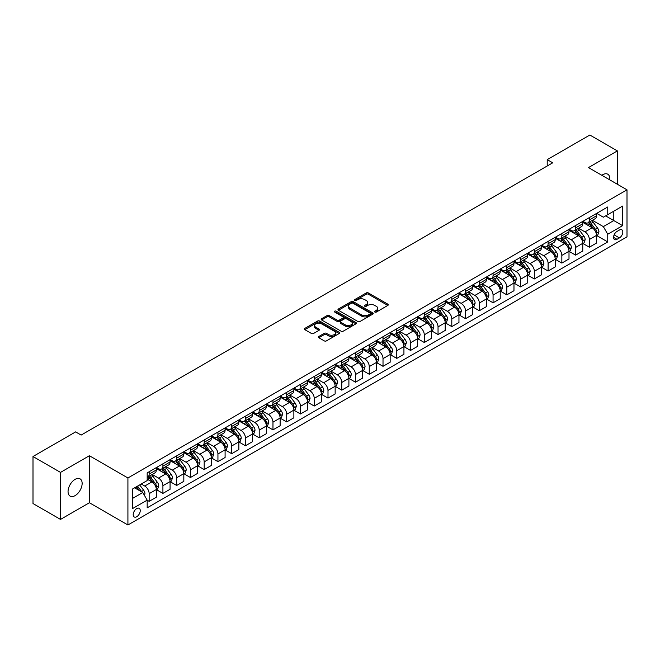 <?xml version="1.0" encoding="UTF-8"?>
<svg xmlns="http://www.w3.org/2000/svg" width="660" height="660" viewBox="0 0 660 660"><rect width="100%" height="100%" fill="white"/><g stroke="black" fill="none" stroke-linecap="round" stroke-linejoin="round"><path stroke-width="0.99" d="M374.847 312.056A1.073 0.619 0 0 0 376.365 312.056L387.841 305.423A1.526 0.883 0 0 0 388.286 304.804A1.526 0.883 0 0 0 387.841 304.177L368.395 292.949A1.526 0.883 0 0 0 366.234 292.949L354.758 299.582A1.073 0.619 0 0 0 354.445 300.019A1.073 0.619 0 0 0 354.758 300.457A1.073 0.619 0 0 0 356.268 300.457L357.753 299.599A4.892 2.821 0 0 1 364.666 299.599L366.292 300.531A4.892 2.821 0 0 1 367.719 302.527A4.892 2.821 0 0 1 366.292 304.524L364.807 305.382A1.073 0.619 0 0 0 364.493 305.819A1.073 0.619 0 0 0 364.807 306.257A1.073 0.619 0 0 0 366.316 306.257L367.801 305.399A4.892 2.821 0 0 1 374.715 305.399L376.332 306.331A4.892 2.821 0 0 1 377.767 308.327A4.892 2.821 0 0 1 376.332 310.324L374.847 311.182A1.073 0.619 0 0 0 374.534 311.619A1.073 0.619 0 0 0 374.847 312.056L374.847 311.182M75.091 495.627A9.958 5.75 120 0 0 81.601 486.849A9.958 5.75 120 0 0 80.075 478.863A9.958 5.75 120 0 0 75.091 479.358A9.958 5.75 120 0 0 68.59 488.136A9.958 5.75 120 0 0 70.117 496.122A9.958 5.75 120 0 0 75.091 495.627M609.774 179.875A9.958 5.75 120 0 0 607.769 174.207A9.958 5.75 120 0 0 602.786 174.702A9.958 5.75 120 0 0 601.862 175.304M136.719 516.722A4.983 2.879 120 0 0 139.978 512.333A4.983 2.879 120 0 0 139.21 508.34A4.983 2.879 120 0 0 136.719 508.588A4.983 2.879 120 0 0 133.469 512.977A4.983 2.879 120 0 0 134.236 516.97A4.983 2.879 120 0 0 136.719 516.722M318.813 336.484A1.526 0.883 0 0 0 318.367 337.111A1.526 0.883 0 0 0 318.813 337.73L324.266 340.882A1.526 0.883 0 0 0 326.428 340.882L339.174 333.523A1.526 0.883 0 0 0 339.62 332.896A1.526 0.883 0 0 0 339.174 332.277L319.729 321.049A1.526 0.883 0 0 0 317.567 321.049L304.821 328.408A1.526 0.883 0 0 0 304.375 329.035A1.526 0.883 0 0 0 304.821 329.653L311.413 333.457A1.526 0.883 0 0 0 313.574 333.457L319.027 330.313A1.526 0.883 0 0 0 319.473 329.686A1.526 0.883 0 0 0 319.027 329.06L315.76 327.178A4.084 2.359 0 0 1 314.564 325.512A4.084 2.359 0 0 1 317.089 323.326A4.084 2.359 0 0 1 321.544 323.837L334.339 331.229A4.084 2.359 0 0 1 335.536 332.896A4.084 2.359 0 0 1 333.011 335.082A4.084 2.359 0 0 1 328.564 334.57L326.428 333.333A1.526 0.883 0 0 0 324.266 333.333L318.813 336.484L318.813 337.73M89.397 455.722L60.514 472.403L33 456.522L33 503.539L60.514 519.42L89.397 502.738L127.916 524.981L127.916 477.964L89.397 455.722L89.397 502.738M617.372 184.264L617.372 150.901L588.481 167.582L627 189.824L127.916 477.964M617.372 150.901L589.858 135.019L547.214 159.637L547.214 165.99M33 456.522L75.644 431.896L81.147 435.072L552.717 162.814L547.214 159.637M357.86 321.486A1.526 0.883 0 0 0 360.022 321.486L372.768 314.127A1.526 0.883 0 0 0 373.213 313.5A1.526 0.883 0 0 0 372.768 312.881L353.323 301.653A1.526 0.883 0 0 0 351.161 301.653L338.415 309.012A1.526 0.883 0 0 0 337.969 309.639A1.526 0.883 0 0 0 338.415 310.258L357.86 321.486M335.123 312.287A1.073 0.619 0 0 1 336.204 312.436L336.204 311.165L355.971 322.575A1.526 0.883 0 0 1 356.416 323.202A1.526 0.883 0 0 1 355.971 323.821L343.225 331.18A1.526 0.883 0 0 1 341.063 331.18L321.618 319.96L327.079 316.833L327.079 315.562L321.618 318.714A1.526 0.883 0 0 0 321.173 319.333A1.526 0.883 0 0 0 321.618 319.96L321.618 318.714M327.079 316.833A1.526 0.883 0 0 1 329.233 316.833L329.233 315.562A1.526 0.883 0 0 0 327.079 315.562M329.233 315.562L337.12 320.116A1.526 0.883 0 0 0 339.281 320.116L342.903 318.021A1.526 0.883 0 0 0 343.349 317.402A1.526 0.883 0 0 0 342.903 316.775L334.694 312.04A1.073 0.619 0 0 1 334.381 311.602A1.073 0.619 0 0 1 335.041 311.033A1.073 0.619 0 0 1 336.204 311.165M619.41 230.043L616.985 231.437A4.826 2.788 120 0 0 613.833 235.686A4.826 2.788 120 0 0 614.576 239.555A4.826 2.788 120 0 0 616.985 239.316L619.41 237.922A4.826 2.788 120 0 0 622.562 233.665A4.826 2.788 120 0 0 621.819 229.804A4.826 2.788 120 0 0 619.41 230.043M127.916 524.981L627 236.841L627 189.824M596.681 213.361L603.339 217.206L607.744 214.665L607.744 206.976L147.18 472.882L147.18 480.571L132.322 489.142L132.322 508.712L147.18 500.14L147.18 507.829L607.744 241.923L607.744 234.234L603.339 226.611L592.399 220.291M607.744 214.665L622.594 206.085L622.594 225.654L607.744 234.234M60.514 472.403L60.514 519.42M605.649 215.87L613.792 220.572L613.792 211.167L622.594 206.085M603.339 226.611L613.792 220.572L622.594 225.654M132.322 498.547L142.774 492.517L134.632 487.814M147.18 500.197L149.16 501.344L149.16 493.655A6.229 3.597 -120 0 0 144.755 486.032L141.232 483.994M149.16 501.344L156.313 497.211L156.313 489.53A6.229 3.597 -120 0 0 151.907 481.899L147.18 479.168M156.478 489.687L162.913 493.399L162.913 485.71A6.229 3.597 -120 0 0 158.515 478.087L152.196 474.441M162.913 493.399L170.065 489.274L170.065 481.585A6.229 3.597 -120 0 0 165.668 473.962L156.313 468.559M170.231 481.742L176.674 485.463L176.674 477.774A6.229 3.597 -120 0 0 172.268 470.151L165.949 466.496M176.674 485.463L183.826 481.33L183.826 473.641A6.229 3.597 -120 0 0 179.421 466.018L170.065 460.614M183.992 473.797L190.426 477.518L190.426 469.829A6.229 3.597 -120 0 0 186.029 462.206L179.701 458.56M190.426 477.518L197.579 473.385L197.579 465.696A6.229 3.597 -120 0 0 193.182 458.073L183.826 452.678M197.744 465.861L204.188 469.573L204.188 461.885A6.229 3.597 -120 0 0 199.782 454.261L193.462 450.615M204.188 469.573L211.34 465.448L211.34 457.76A6.229 3.597 -120 0 0 206.935 450.136L197.579 444.733M211.505 457.916L217.94 461.637L217.94 453.948A6.229 3.597 -120 0 0 213.535 446.325L207.215 442.67M217.94 461.637L225.093 457.504L225.093 449.815A6.229 3.597 -120 0 0 220.696 442.192L211.34 436.788M225.258 449.971L231.693 453.692L231.693 446.003A6.229 3.597 -120 0 0 227.296 438.38L220.976 434.734M231.693 453.692L238.854 449.559L238.854 441.87A6.229 3.597 -120 0 0 234.448 434.247L225.093 428.852M239.019 442.035L245.454 445.747L245.454 438.058A6.229 3.597 -120 0 0 241.048 430.435L234.729 426.789M245.454 445.747L252.607 441.622L252.607 433.933A6.229 3.597 -120 0 0 248.201 426.31L238.854 420.907M252.772 434.09L259.207 437.811L259.207 430.122A6.229 3.597 -120 0 0 254.809 422.491L248.49 418.844M259.207 437.811L266.359 433.678L266.359 425.989A6.229 3.597 -120 0 0 261.962 418.366L252.607 412.962M266.524 426.145L272.968 429.866L272.968 422.177A6.229 3.597 -120 0 0 268.562 414.554L262.243 410.899M272.968 429.866L280.12 425.733L280.12 418.044A6.229 3.597 -120 0 0 275.715 410.421L266.359 405.025M280.286 418.209L286.721 421.921L286.721 414.233A6.229 3.597 -120 0 0 282.323 406.609L276.004 402.963M286.721 421.921L293.873 417.796L293.873 410.108A6.229 3.597 -120 0 0 289.476 402.476L280.12 397.081M294.038 410.264L300.481 413.977L300.481 406.296A6.229 3.597 -120 0 0 296.076 398.665L289.757 395.018M300.481 413.977L307.634 409.852L307.634 402.163A6.229 3.597 -120 0 0 303.229 394.54L293.873 389.136M307.799 402.32L314.234 406.04L314.234 398.351A6.229 3.597 -120 0 0 309.837 390.728L303.509 387.073M314.234 406.04L321.387 401.907L321.387 394.218A6.229 3.597 -120 0 0 316.99 386.595L307.634 381.191M321.552 394.383L327.995 398.096L327.995 390.406A6.229 3.597 -120 0 0 323.59 382.784L317.27 379.137M327.995 398.096L335.148 393.971L335.148 386.281A6.229 3.597 -120 0 0 330.742 378.65L321.387 373.255M335.313 386.438L341.748 390.151L341.748 382.47A6.229 3.597 -120 0 0 337.342 374.839L331.023 371.192M341.748 390.151L348.901 386.026L348.901 378.337A6.229 3.597 -120 0 0 344.495 370.714L335.148 365.31M349.066 378.493L355.501 382.214L355.501 374.525A6.229 3.597 -120 0 0 351.103 366.902L344.784 363.248M355.501 382.214L362.653 378.081L362.653 370.392A6.229 3.597 -120 0 0 358.256 362.769L348.901 357.365M362.827 370.557L369.262 374.269L369.262 366.58A6.229 3.597 -120 0 0 364.856 358.957L358.537 355.311M369.262 374.269L376.414 370.136L376.414 362.455A6.229 3.597 -120 0 0 372.009 354.824L362.653 349.429M376.579 362.612L383.014 366.325L383.014 358.636A6.229 3.597 -120 0 0 378.617 351.013L372.298 347.366M383.014 366.325L390.167 362.2L390.167 354.511A6.229 3.597 -120 0 0 385.77 346.888L376.414 341.484M390.332 354.667L396.775 358.388L396.775 350.699A6.229 3.597 -120 0 0 392.37 343.076L386.05 339.421M396.775 358.388L403.928 354.255L403.928 346.566A6.229 3.597 -120 0 0 399.523 338.943L390.167 333.539M404.093 346.723L410.528 350.443L410.528 342.754A6.229 3.597 -120 0 0 406.131 335.132L399.803 331.485M410.528 350.443L417.681 346.31L417.681 338.621A6.229 3.597 -120 0 0 413.284 330.998L403.928 325.603M417.846 338.786L424.289 342.499L424.289 334.81A6.229 3.597 -120 0 0 419.884 327.187L413.564 323.54M424.289 342.499L431.442 338.374L431.442 330.685A6.229 3.597 -120 0 0 427.036 323.062L417.681 317.658M431.607 330.841L438.042 334.562L438.042 326.873A6.229 3.597 -120 0 0 433.636 319.25L427.317 315.596M438.042 334.562L445.195 330.429L445.195 322.74A6.229 3.597 -120 0 0 440.797 315.117L431.442 309.713M445.36 322.897L451.803 326.617L451.803 318.928A6.229 3.597 -120 0 0 447.397 311.305L441.078 307.659M451.803 326.617L458.956 322.484L458.956 314.795A6.229 3.597 -120 0 0 454.55 307.172L445.195 301.777M459.121 314.96L465.556 318.673L465.556 310.984A6.229 3.597 -120 0 0 461.15 303.361L454.831 299.714M465.556 318.673L472.709 314.548L472.709 306.859A6.229 3.597 -120 0 0 468.303 299.236L458.956 293.832M472.873 307.015L479.308 310.736L479.308 303.047A6.229 3.597 -120 0 0 474.911 295.416L468.592 291.769M479.308 310.736L486.461 306.603L486.461 298.914A6.229 3.597 -120 0 0 482.064 291.291L472.709 285.887M486.626 299.071L493.069 302.791L493.069 295.102A6.229 3.597 -120 0 0 488.664 287.479L482.344 283.825M493.069 302.791L500.222 298.658L500.222 290.969A6.229 3.597 -120 0 0 495.817 283.346L486.461 277.951M500.387 291.134L506.822 294.847L506.822 287.158A6.229 3.597 -120 0 0 502.425 279.535L496.106 275.888M506.822 294.847L513.975 290.722L513.975 283.033A6.229 3.597 -120 0 0 509.578 275.401L500.222 270.006M514.14 283.189L520.583 286.902L520.583 279.221A6.229 3.597 -120 0 0 516.178 271.59L509.858 267.943M520.583 286.902L527.736 282.777L527.736 275.088A6.229 3.597 -120 0 0 523.331 267.465L513.975 262.061M527.901 275.245L534.336 278.965L534.336 271.276A6.229 3.597 -120 0 0 529.939 263.653L523.611 259.999M534.336 278.965L541.489 274.832L541.489 267.143A6.229 3.597 -120 0 0 537.091 259.52L527.736 254.116M541.654 267.308L548.097 271.021L548.097 263.332A6.229 3.597 -120 0 0 543.691 255.709L537.372 252.062M548.097 271.021L555.25 266.896L555.25 259.207A6.229 3.597 -120 0 0 550.844 251.575L541.489 246.18M555.415 259.363L561.85 263.076L561.85 255.395A6.229 3.597 -120 0 0 557.444 247.764L551.125 244.117M561.85 263.076L569.003 258.951L569.003 251.262A6.229 3.597 -120 0 0 564.597 243.639L555.25 238.235M569.167 251.419L575.602 255.139L575.602 247.45A6.229 3.597 -120 0 0 571.205 239.827L564.886 236.173M575.602 255.139L582.763 251.006L582.763 243.317A6.229 3.597 -120 0 0 578.358 235.694L569.003 230.29M582.928 243.482L589.363 247.195L589.363 239.506A6.229 3.597 -120 0 0 584.958 231.883L578.639 228.236M589.363 247.195L596.516 243.061L596.516 235.381A6.229 3.597 -120 0 0 592.111 227.749L582.763 222.354M582.928 221.306L584.958 222.478A6.229 3.597 -120 0 0 588.077 222.791A6.229 3.597 -120 0 0 589.363 219.937L589.363 217.585M569.167 229.243L571.205 230.422A6.229 3.597 -120 0 0 574.315 230.728A6.229 3.597 -120 0 0 575.602 227.882L575.602 225.53M555.415 237.188L557.444 238.367A6.229 3.597 -120 0 0 560.563 238.672A6.229 3.597 -120 0 0 561.85 235.818L561.85 233.467M541.654 245.132L543.691 246.304A6.229 3.597 -120 0 0 546.802 246.617A6.229 3.597 -120 0 0 548.097 243.763L548.097 241.411M527.901 253.069L529.939 254.248A6.229 3.597 -120 0 0 533.049 254.554A6.229 3.597 -120 0 0 534.336 251.708L534.336 249.356M514.14 261.013L516.178 262.193A6.229 3.597 -120 0 0 519.288 262.498A6.229 3.597 -120 0 0 520.583 259.652L520.583 257.301M500.387 268.958L502.425 270.13A6.229 3.597 -120 0 0 505.535 270.443A6.229 3.597 -120 0 0 506.822 267.589L506.822 265.238M486.626 276.895L488.664 278.075A6.229 3.597 -120 0 0 491.782 278.38A6.229 3.597 -120 0 0 493.069 275.534L493.069 273.182M472.873 284.839L474.911 286.019A6.229 3.597 -120 0 0 478.021 286.325A6.229 3.597 -120 0 0 479.308 283.478L479.308 281.127M459.121 292.784L461.15 293.956A6.229 3.597 -120 0 0 464.269 294.269A6.229 3.597 -120 0 0 465.556 291.415L465.556 289.063M445.36 300.729L447.397 301.9A6.229 3.597 -120 0 0 450.508 302.206A6.229 3.597 -120 0 0 451.803 299.359L451.803 297.008M431.607 308.665L433.636 309.845A6.229 3.597 -120 0 0 436.755 310.15A6.229 3.597 -120 0 0 438.042 307.304L438.042 304.953M417.846 316.61L419.884 317.782A6.229 3.597 -120 0 0 422.994 318.095A6.229 3.597 -120 0 0 424.289 315.241L424.289 312.889M404.093 324.555L406.131 325.726A6.229 3.597 -120 0 0 409.241 326.032A6.229 3.597 -120 0 0 410.528 323.185L410.528 320.834M390.332 332.491L392.37 333.671A6.229 3.597 -120 0 0 395.48 333.976A6.229 3.597 -120 0 0 396.775 331.13L396.775 328.779M376.579 340.436L378.617 341.608A6.229 3.597 -120 0 0 381.727 341.921A6.229 3.597 -120 0 0 383.014 339.067L383.014 336.715M362.818 348.381L364.856 349.552A6.229 3.597 -120 0 0 367.975 349.858A6.229 3.597 -120 0 0 369.262 347.012L369.262 344.66M349.066 356.317L351.103 357.497A6.229 3.597 -120 0 0 354.214 357.802A6.229 3.597 -120 0 0 355.501 354.956L355.501 352.605M335.313 364.262L337.342 365.442A6.229 3.597 -120 0 0 340.461 365.747A6.229 3.597 -120 0 0 341.748 362.893L341.748 360.541M321.552 372.207L323.59 373.378A6.229 3.597 -120 0 0 326.7 373.692A6.229 3.597 -120 0 0 327.995 370.837L327.995 368.486M307.799 380.143L309.837 381.323A6.229 3.597 -120 0 0 312.947 381.628A6.229 3.597 -120 0 0 314.234 378.782L314.234 376.431M294.038 388.088L296.076 389.268A6.229 3.597 -120 0 0 299.186 389.573A6.229 3.597 -120 0 0 300.481 386.719L300.481 384.376M280.286 396.033L282.323 397.204A6.229 3.597 -120 0 0 285.433 397.518A6.229 3.597 -120 0 0 286.721 394.663L286.721 392.312M266.524 403.969L268.562 405.149A6.229 3.597 -120 0 0 271.681 405.454A6.229 3.597 -120 0 0 272.968 402.608L272.968 400.257M252.772 411.914L254.809 413.094A6.229 3.597 -120 0 0 257.92 413.399A6.229 3.597 -120 0 0 259.207 410.553L259.207 408.202M239.019 419.859L241.048 421.03A6.229 3.597 -120 0 0 244.167 421.344A6.229 3.597 -120 0 0 245.454 418.489L245.454 416.138M225.258 427.804L227.296 428.975A6.229 3.597 -120 0 0 230.406 429.281A6.229 3.597 -120 0 0 231.693 426.434L231.693 424.083M211.505 435.74L213.535 436.92A6.229 3.597 -120 0 0 216.653 437.225A6.229 3.597 -120 0 0 217.94 434.379L217.94 432.028M197.744 443.685L199.782 444.856A6.229 3.597 -120 0 0 202.892 445.17A6.229 3.597 -120 0 0 204.188 442.315L204.188 439.964M183.992 451.63L186.029 452.801A6.229 3.597 -120 0 0 189.139 453.106A6.229 3.597 -120 0 0 190.426 450.26L190.426 447.909M170.231 459.566L172.268 460.746A6.229 3.597 -120 0 0 175.379 461.051A6.229 3.597 -120 0 0 176.674 458.205L176.674 455.854M156.478 467.511L158.515 468.683A6.229 3.597 -120 0 0 161.626 468.996A6.229 3.597 -120 0 0 162.913 466.141L162.913 463.79M596.681 235.537L607.744 241.923M588.077 222.791L595.229 218.658A6.229 3.597 -120 0 0 596.516 215.803L596.516 213.46M574.315 230.728L581.468 226.603A6.229 3.597 -120 0 0 582.763 223.748L582.763 221.397M560.563 238.672L567.715 234.539A6.229 3.597 -120 0 0 569.003 231.693L569.003 229.342M546.802 246.617L553.955 242.484A6.229 3.597 -120 0 0 555.25 239.638L555.25 237.286M533.049 254.554L540.202 250.429A6.229 3.597 -120 0 0 541.489 247.574L541.489 245.223M519.288 262.498L526.441 258.365A6.229 3.597 -120 0 0 527.736 255.519L527.736 253.168M505.535 270.443L512.688 266.31A6.229 3.597 -120 0 0 513.975 263.464L513.975 261.113M491.782 278.38L498.935 274.255A6.229 3.597 -120 0 0 500.222 271.4L500.222 269.049M478.021 286.325L485.174 282.191A6.229 3.597 -120 0 0 486.461 279.345L486.461 276.994M464.269 294.269L471.421 290.136A6.229 3.597 -120 0 0 472.709 287.29L472.709 284.938M450.508 302.206L457.66 298.081A6.229 3.597 -120 0 0 458.956 295.226L458.956 292.875M436.755 310.15L443.908 306.017A6.229 3.597 -120 0 0 445.195 303.171L445.195 300.82M422.994 318.095L430.147 313.962A6.229 3.597 -120 0 0 431.442 311.116L431.442 308.764M409.241 326.032L416.394 321.907A6.229 3.597 -120 0 0 417.681 319.052L417.681 316.701M395.48 333.976L402.641 329.851A6.229 3.597 -120 0 0 403.928 326.997L403.928 324.646M381.727 341.921L388.88 337.788A6.229 3.597 -120 0 0 390.167 334.942L390.167 332.59M367.975 349.858L375.127 345.733A6.229 3.597 -120 0 0 376.414 342.878L376.414 340.527M354.214 357.802L361.366 353.677A6.229 3.597 -120 0 0 362.653 350.823L362.653 348.472M340.461 365.747L347.614 361.614A6.229 3.597 -120 0 0 348.901 358.768L348.901 356.416M326.7 373.692L333.853 369.559A6.229 3.597 -120 0 0 335.148 366.712L335.148 364.361M312.947 381.628L320.1 377.503A6.229 3.597 -120 0 0 321.387 374.649L321.387 372.298M299.186 389.573L306.339 385.44A6.229 3.597 -120 0 0 307.634 382.594L307.634 380.242M285.433 397.518L292.586 393.385A6.229 3.597 -120 0 0 293.873 390.538L293.873 388.187M271.681 405.454L278.834 401.329A6.229 3.597 -120 0 0 280.12 398.475L280.12 396.124M257.92 413.399L265.072 409.266A6.229 3.597 -120 0 0 266.359 406.42L266.359 404.068M244.167 421.344L251.32 417.211A6.229 3.597 -120 0 0 252.607 414.364L252.607 412.013M230.406 429.281L237.559 425.156A6.229 3.597 -120 0 0 238.854 422.301L238.854 419.95M216.653 437.225L223.806 433.092A6.229 3.597 -120 0 0 225.093 430.246L225.093 427.894M202.892 445.17L210.045 441.037A6.229 3.597 -120 0 0 211.34 438.19L211.34 435.839M189.139 453.106L196.292 448.981A6.229 3.597 -120 0 0 197.579 446.127L197.579 443.776M175.379 461.051L182.539 456.926A6.229 3.597 -120 0 0 183.826 454.072L183.826 451.72M161.626 468.996L168.779 464.863A6.229 3.597 -120 0 0 170.065 462.016L170.065 459.665M147.18 477.188A6.229 3.597 -120 0 0 147.873 476.933L155.026 472.808A6.229 3.597 -120 0 0 156.313 469.953L156.313 467.602M147.873 476.933A6.229 3.597 -120 0 0 149.16 474.086L149.16 471.735M142.774 492.517L147.18 500.14M375.276 312.205L376.332 311.594A4.892 2.821 0 0 0 377.767 309.598L377.767 308.327M367.719 302.527L367.719 303.798A4.892 2.821 0 0 1 366.292 305.795L365.227 306.405M387.816 305.44L368.395 294.228A1.526 0.883 0 0 0 366.234 294.228L355.187 300.605M372.751 314.135L353.323 302.923A1.526 0.883 0 0 0 351.161 302.923L338.44 310.274M370.07 313.937A1.073 0.619 0 0 0 370.384 313.5A1.073 0.619 0 0 0 370.07 313.063L353.001 303.212A1.073 0.619 0 0 0 351.491 303.212L349.924 304.12A4.892 2.821 0 0 0 348.488 306.116A4.892 2.821 0 0 0 349.924 308.104L361.589 314.845A4.892 2.821 0 0 0 368.503 314.845L370.07 313.937L370.07 315.208A1.073 0.619 0 0 0 370.384 314.771L370.384 313.5M348.488 306.116L348.488 307.387A4.892 2.821 0 0 0 349.924 309.375L349.924 308.104M370.07 315.208L368.503 316.115A4.892 2.821 0 0 1 361.589 316.115L349.924 309.375M329.233 316.833L337.12 321.387A1.526 0.883 0 0 0 339.281 321.387L342.903 319.291A1.526 0.883 0 0 0 343.349 318.673L343.349 317.402M336.204 312.436L355.954 323.837M345.304 324.835A4.084 2.359 0 0 0 349.759 325.347A4.084 2.359 0 0 0 352.283 323.169A4.084 2.359 0 0 0 351.087 321.502L346.574 318.896A1.526 0.883 0 0 0 344.413 318.896L340.799 320.991A1.526 0.883 0 0 0 340.346 321.61A1.526 0.883 0 0 0 340.799 322.237L345.304 324.835L345.304 326.106A4.084 2.359 0 0 0 349.759 326.617A4.084 2.359 0 0 0 352.283 324.439L352.283 323.169M340.346 321.61L340.346 322.88A1.526 0.883 0 0 0 340.799 323.507L340.799 322.237M345.304 326.106L340.799 323.507M335.536 332.896L335.536 334.166A4.084 2.359 0 0 1 333.011 336.352A4.084 2.359 0 0 1 328.564 335.841L326.428 334.603A1.526 0.883 0 0 0 324.266 334.603L318.829 337.747M314.564 325.512L314.564 326.783A4.084 2.359 0 0 0 315.76 328.449L315.76 327.178M319.027 329.06L319.027 330.313L315.76 328.449M339.158 333.531L319.729 322.319A1.526 0.883 0 0 0 317.567 322.319L304.846 329.67L304.821 328.408M596.516 235.628L597.836 234.869L598.933 231.693A4.125 2.384 -120 0 0 597.622 228.178L593.125 222.181A11.905 6.872 -120 0 0 591.822 220.621M587.351 225.002A11.905 6.872 -120 0 0 584.917 222.453M596.137 233.104L596.706 231.866A4.125 2.384 -120 0 0 595.526 229.383L591.03 223.385A11.905 6.872 -120 0 0 589.735 221.826M588.629 222.47A9.883 5.709 60 0 1 590.246 224.309L594.049 229.391M588.415 222.593A11.905 6.872 60 0 1 589.71 224.144L592.705 228.137M582.763 243.573L584.083 242.814L585.181 239.638A4.125 2.384 -120 0 0 583.861 236.123L579.364 230.117A11.905 6.872 -120 0 0 578.069 228.566M573.598 232.947A11.905 6.872 -120 0 0 571.156 230.398M582.384 241.048L582.953 239.811A4.125 2.384 -120 0 0 581.773 237.328L577.277 231.33A11.905 6.872 -120 0 0 575.974 229.771M574.868 230.414A9.883 5.709 60 0 1 576.493 232.254L580.297 237.336M574.654 230.53A11.905 6.872 60 0 1 575.957 232.089L578.944 236.082M569.003 251.518L570.322 250.75L571.42 247.574A4.125 2.384 -120 0 0 570.108 244.068L565.612 238.062A11.905 6.872 -120 0 0 564.308 236.503M559.837 240.892A11.905 6.872 -120 0 0 557.403 238.334M568.631 248.993L569.201 247.756A4.125 2.384 -120 0 0 568.021 245.273L563.516 239.266A11.905 6.872 -120 0 0 562.221 237.715M561.115 238.351A9.883 5.709 60 0 1 562.732 240.199L566.544 245.273M560.901 238.474A11.905 6.872 60 0 1 562.196 240.034L565.191 244.018M555.25 259.454L556.57 258.695L557.667 255.519A4.125 2.384 -120 0 0 556.355 252.004L551.851 246.007A11.905 6.872 -120 0 0 550.556 244.447M546.084 248.828A11.905 6.872 -120 0 0 543.642 246.279M554.87 256.93L555.439 255.692A4.125 2.384 -120 0 0 554.26 253.217L549.764 247.211A11.905 6.872 -120 0 0 548.468 245.652M547.355 246.296A9.883 5.709 60 0 1 548.98 248.135L552.783 253.217M547.14 246.419A11.905 6.872 60 0 1 548.443 247.97L551.43 251.963M541.489 267.399L542.809 266.64L543.914 263.464A4.125 2.384 -120 0 0 542.594 259.949L538.098 253.943A11.905 6.872 -120 0 0 536.803 252.392M532.323 256.773A11.905 6.872 -120 0 0 529.889 254.224M541.117 264.875L541.687 263.637A4.125 2.384 -120 0 0 540.507 261.154L536.011 255.156A11.905 6.872 -120 0 0 534.707 253.597M533.602 254.24A9.883 5.709 60 0 1 535.219 256.08L539.03 261.162M533.387 254.356A11.905 6.872 60 0 1 534.691 255.915L537.677 259.908M527.736 275.344L529.056 274.576L530.153 271.4A4.125 2.384 -120 0 0 528.841 267.894L524.345 261.888A11.905 6.872 -120 0 0 523.042 260.329M518.57 264.718A11.905 6.872 -120 0 0 516.136 262.16M527.356 272.819L527.926 271.582A4.125 2.384 -120 0 0 526.746 269.099L522.25 263.092A11.905 6.872 -120 0 0 520.955 261.541M519.841 262.177A9.883 5.709 60 0 1 521.466 264.025L525.269 269.107M519.635 262.3A11.905 6.872 60 0 1 520.93 263.86L523.916 267.844M513.975 283.288L515.295 282.521L516.4 279.345A4.125 2.384 -120 0 0 515.081 275.83L510.584 269.833A11.905 6.872 -120 0 0 509.289 268.274M504.817 272.654A11.905 6.872 -120 0 0 502.376 270.105M513.604 280.756L514.173 279.518A4.125 2.384 -120 0 0 512.993 277.043L508.497 271.037A11.905 6.872 -120 0 0 507.193 269.478M506.088 270.122A9.883 5.709 60 0 1 507.713 271.969L511.516 277.043M505.873 270.245A11.905 6.872 60 0 1 507.177 271.796L510.163 275.789M500.222 291.225L501.542 290.466L502.639 287.29A4.125 2.384 -120 0 0 501.328 283.775L496.832 277.769A11.905 6.872 -120 0 0 495.528 276.218M491.056 280.599A11.905 6.872 -120 0 0 488.623 278.05M499.843 288.7L500.412 287.463A4.125 2.384 -120 0 0 499.232 284.98L494.736 278.982A11.905 6.872 -120 0 0 493.441 277.423M492.335 278.066A9.883 5.709 60 0 1 493.952 279.906L497.755 284.988M492.121 278.19A11.905 6.872 60 0 1 493.416 279.741L496.411 283.734M486.461 299.17L487.789 298.402L488.887 295.226A4.125 2.384 -120 0 0 487.567 291.72L483.07 285.714A11.905 6.872 -120 0 0 481.775 284.155M477.304 288.544A11.905 6.872 -120 0 0 474.862 285.986M486.09 296.645L486.659 295.408A4.125 2.384 -120 0 0 485.48 292.924L480.983 286.918A11.905 6.872 -120 0 0 479.68 285.367M478.574 286.003A9.883 5.709 60 0 1 480.199 287.851L484.003 292.933M478.36 286.126A11.905 6.872 60 0 1 479.663 287.686L482.65 291.679M472.709 307.114L474.029 306.347L475.126 303.171A4.125 2.384 -120 0 0 473.814 299.656L469.318 293.659A11.905 6.872 -120 0 0 468.014 292.099M463.543 296.48A11.905 6.872 -120 0 0 461.109 293.931M472.329 304.582L472.906 303.344A4.125 2.384 -120 0 0 471.718 300.869L467.222 294.863A11.905 6.872 -120 0 0 465.927 293.304M464.821 293.947A9.883 5.709 60 0 1 466.438 295.796L470.25 300.869M464.607 294.071A11.905 6.872 60 0 1 465.902 295.622L468.897 299.615M458.956 315.051L460.276 314.292L461.373 311.116A4.125 2.384 -120 0 0 460.053 307.601L455.557 301.595A11.905 6.872 -120 0 0 454.261 300.044M449.79 304.425A11.905 6.872 -120 0 0 447.348 301.876M458.576 312.526L459.145 311.289A4.125 2.384 -120 0 0 457.966 308.806L453.469 302.808A11.905 6.872 -120 0 0 452.166 301.249M451.06 301.892A9.883 5.709 60 0 1 452.686 303.732L456.489 308.814M450.846 302.016A11.905 6.872 60 0 1 452.149 303.567L455.136 307.56M445.195 322.996L446.515 322.237L447.62 319.052A4.125 2.384 -120 0 0 446.3 315.546L441.804 309.54A11.905 6.872 -120 0 0 440.501 307.989M436.029 312.37A11.905 6.872 -120 0 0 433.595 309.82M444.823 320.471L445.393 319.234A4.125 2.384 -120 0 0 444.213 316.75L439.717 310.745A11.905 6.872 -120 0 0 438.413 309.193M437.308 309.829A9.883 5.709 60 0 1 438.925 311.677L442.736 316.759M437.093 309.952A11.905 6.872 60 0 1 438.388 311.512L441.383 315.505M431.442 330.94L432.762 330.173L433.859 326.997A4.125 2.384 -120 0 0 432.547 323.483L428.051 317.485A11.905 6.872 -120 0 0 426.748 315.925M422.276 320.306A11.905 6.872 -120 0 0 419.842 317.757M431.062 328.408L431.632 327.17A4.125 2.384 -120 0 0 430.452 324.695L425.956 318.689A11.905 6.872 -120 0 0 424.66 317.138M423.547 317.774A9.883 5.709 60 0 1 425.172 319.621L428.975 324.695M423.34 317.897A11.905 6.872 60 0 1 424.636 319.457L427.622 323.441M417.681 338.877L419.001 338.118L420.106 334.942A4.125 2.384 -120 0 0 418.786 331.427L414.29 325.429A11.905 6.872 -120 0 0 412.995 323.87M408.523 328.251A11.905 6.872 -120 0 0 406.082 325.702M417.31 336.352L417.879 335.115A4.125 2.384 -120 0 0 416.699 332.632L412.203 326.634A11.905 6.872 -120 0 0 410.899 325.075M409.794 325.718A9.883 5.709 60 0 1 411.419 327.558L415.222 332.64M409.579 325.842A11.905 6.872 60 0 1 410.883 327.393L413.87 331.386M403.928 346.822L405.248 346.063L406.346 342.878A4.125 2.384 -120 0 0 405.034 339.372L400.537 333.366A11.905 6.872 -120 0 0 399.234 331.815M394.762 336.196A11.905 6.872 -120 0 0 392.329 333.647M403.549 344.297L404.118 343.06A4.125 2.384 -120 0 0 402.938 340.576L398.442 334.579A11.905 6.872 -120 0 0 397.147 333.019M396.033 333.655A9.883 5.709 60 0 1 397.658 335.503L401.462 340.585M395.827 333.778A11.905 6.872 60 0 1 397.122 335.338L400.108 339.331M390.167 354.766L391.487 353.999L392.593 350.823A4.125 2.384 -120 0 0 391.273 347.308L386.776 341.311A11.905 6.872 -120 0 0 385.481 339.751M381.01 344.132A11.905 6.872 -120 0 0 378.568 341.583M389.796 352.234L390.365 350.996A4.125 2.384 -120 0 0 389.185 348.521L384.689 342.515A11.905 6.872 -120 0 0 383.386 340.964M382.28 341.599A9.883 5.709 60 0 1 383.905 343.447L387.709 348.521M382.066 341.723A11.905 6.872 60 0 1 383.369 343.283L386.356 347.267M376.414 362.703L377.734 361.944L378.832 358.768A4.125 2.384 -120 0 0 377.52 355.253L373.024 349.255A11.905 6.872 -120 0 0 371.72 347.696M367.249 352.077A11.905 6.872 -120 0 0 364.815 349.528M376.035 360.178L376.604 358.941A4.125 2.384 -120 0 0 375.424 356.458L370.928 350.46A11.905 6.872 -120 0 0 369.633 348.901M368.527 349.544A9.883 5.709 60 0 1 370.144 351.384L373.948 356.466M368.313 349.668A11.905 6.872 60 0 1 369.608 351.219L372.603 355.212M362.653 370.648L363.982 369.889L365.079 366.712A4.125 2.384 -120 0 0 363.759 363.198L359.263 357.192A11.905 6.872 -120 0 0 357.967 355.641M353.496 360.022A11.905 6.872 -120 0 0 351.054 357.472M362.282 368.123L362.851 366.886A4.125 2.384 -120 0 0 361.672 364.402L357.175 358.405A11.905 6.872 -120 0 0 355.872 356.846M354.766 357.489A9.883 5.709 60 0 1 356.392 359.329L360.195 364.411M354.552 357.604A11.905 6.872 60 0 1 355.855 359.164L358.842 363.157M348.901 378.592L350.221 377.825L351.318 374.649A4.125 2.384 -120 0 0 350.006 371.143L345.51 365.137A11.905 6.872 -120 0 0 344.207 363.577M339.735 367.966A11.905 6.872 -120 0 0 337.301 365.409M348.529 376.068L349.099 374.83A4.125 2.384 -120 0 0 347.911 372.347L343.414 366.341A11.905 6.872 -120 0 0 342.119 364.79M341.014 365.425A9.883 5.709 60 0 1 342.631 367.274L346.442 372.347M340.799 365.549A11.905 6.872 60 0 1 342.094 367.108L345.089 371.093M335.148 386.529L336.468 385.77L337.565 382.594A4.125 2.384 -120 0 0 336.253 379.079L331.749 373.082A11.905 6.872 -120 0 0 330.454 371.522M325.982 375.903A11.905 6.872 -120 0 0 323.54 373.354M334.768 384.004L335.338 382.767A4.125 2.384 -120 0 0 334.158 380.292L329.662 374.286A11.905 6.872 -120 0 0 328.366 372.727M327.253 373.37A9.883 5.709 60 0 1 328.878 375.21L332.681 380.292M327.038 373.494A11.905 6.872 60 0 1 328.342 375.045L331.328 379.038M321.387 394.474L322.707 393.715L323.812 390.538A4.125 2.384 -120 0 0 322.492 387.024L317.996 381.018A11.905 6.872 -120 0 0 316.701 379.467M312.221 383.848A11.905 6.872 -120 0 0 309.787 381.298M321.016 391.949L321.585 390.712A4.125 2.384 -120 0 0 320.405 388.228L315.909 382.231A11.905 6.872 -120 0 0 314.605 380.671M313.5 381.315A9.883 5.709 60 0 1 315.117 383.155L318.928 388.237M313.286 381.43A11.905 6.872 60 0 1 314.581 382.99L317.575 386.983M307.634 402.418L308.954 401.651L310.051 398.475A4.125 2.384 -120 0 0 308.74 394.969L304.243 388.963A11.905 6.872 -120 0 0 302.94 387.403M298.468 391.792A11.905 6.872 -120 0 0 296.035 389.235M307.255 399.894L307.824 398.656A4.125 2.384 -120 0 0 306.644 396.173L302.148 390.167A11.905 6.872 -120 0 0 300.853 388.616M299.739 389.251A9.883 5.709 60 0 1 301.364 391.099L305.167 396.182M299.533 389.375A11.905 6.872 60 0 1 300.828 390.935L303.814 394.919M293.873 410.355L295.193 409.596L296.299 406.42A4.125 2.384 -120 0 0 294.979 402.905L290.483 396.907A11.905 6.872 -120 0 0 289.187 395.348M284.716 399.729A11.905 6.872 -120 0 0 282.274 397.18M293.502 407.83L294.071 406.593A4.125 2.384 -120 0 0 292.891 404.118L288.395 398.112A11.905 6.872 -120 0 0 287.092 396.553M285.986 397.196A9.883 5.709 60 0 1 287.611 399.044L291.415 404.118M285.772 397.32A11.905 6.872 60 0 1 287.075 398.871L290.062 402.864M280.12 418.3L281.44 417.541L282.538 414.364A4.125 2.384 -120 0 0 281.226 410.85L276.73 404.844A11.905 6.872 -120 0 0 275.426 403.293M270.955 407.674A11.905 6.872 -120 0 0 268.521 405.124M279.741 415.775L280.31 414.538A4.125 2.384 -120 0 0 279.13 412.054L274.634 406.057A11.905 6.872 -120 0 0 273.339 404.498M272.225 405.141A9.883 5.709 60 0 1 273.851 406.981L277.654 412.063M272.019 405.265A11.905 6.872 60 0 1 273.314 406.816L276.309 410.809M266.359 426.244L267.688 425.477L268.785 422.301A4.125 2.384 -120 0 0 267.465 418.795L262.969 412.789A11.905 6.872 -120 0 0 261.673 411.229M257.202 415.618A11.905 6.872 -120 0 0 254.76 413.061M265.988 423.72L266.558 422.483A4.125 2.384 -120 0 0 265.378 419.999L260.882 413.993A11.905 6.872 -120 0 0 259.578 412.442M258.472 413.077A9.883 5.709 60 0 1 260.098 414.925L263.901 420.007M258.258 413.201A11.905 6.872 60 0 1 259.561 414.76L262.548 418.753M252.607 434.189L253.927 433.422L255.024 430.246A4.125 2.384 -120 0 0 253.712 426.731L249.216 420.733A11.905 6.872 -120 0 0 247.912 419.174M243.441 423.555A11.905 6.872 -120 0 0 241.007 421.006M252.227 431.656L252.805 430.419A4.125 2.384 -120 0 0 251.617 427.944L247.12 421.938A11.905 6.872 -120 0 0 245.825 420.379M244.72 421.022A9.883 5.709 60 0 1 246.337 422.87L250.14 427.944M244.505 421.146A11.905 6.872 60 0 1 245.8 422.697L248.795 426.69M238.854 442.126L240.174 441.367L241.271 438.19A4.125 2.384 -120 0 0 239.951 434.676L235.455 428.67A11.905 6.872 -120 0 0 234.16 427.119M229.688 431.5A11.905 6.872 -120 0 0 227.246 428.951M238.474 439.601L239.044 438.364A4.125 2.384 -120 0 0 237.864 435.88L233.368 429.883A11.905 6.872 -120 0 0 232.064 428.323M230.959 428.967A9.883 5.709 60 0 1 232.584 430.807L236.387 435.889M230.744 429.091A11.905 6.872 60 0 1 232.048 430.642L235.034 434.635M225.093 450.07L226.413 449.311L227.518 446.127A4.125 2.384 -120 0 0 226.198 442.621L221.702 436.615A11.905 6.872 -120 0 0 220.399 435.064M215.927 439.444A11.905 6.872 -120 0 0 213.493 436.895M224.722 447.546L225.291 446.308A4.125 2.384 -120 0 0 224.111 443.825L219.607 437.819A11.905 6.872 -120 0 0 218.311 436.268M217.206 436.904A9.883 5.709 60 0 1 218.823 438.752L222.635 443.834M216.991 437.027A11.905 6.872 60 0 1 218.287 438.587L221.282 442.579M211.34 458.015L212.66 457.248L213.757 454.072A4.125 2.384 -120 0 0 212.446 450.557L207.95 444.56A11.905 6.872 -120 0 0 206.646 443M202.174 447.381A11.905 6.872 -120 0 0 199.741 444.832M210.961 455.483L211.53 454.245A4.125 2.384 -120 0 0 210.35 451.77L205.854 445.764A11.905 6.872 -120 0 0 204.559 444.213M203.445 444.848A9.883 5.709 60 0 1 205.07 446.696L208.874 451.77M203.239 444.972A11.905 6.872 60 0 1 204.534 446.531L207.52 450.516M197.579 465.952L198.899 465.193L200.005 462.016A4.125 2.384 -120 0 0 198.685 458.502L194.188 452.496A11.905 6.872 -120 0 0 192.893 450.945M188.422 455.326A11.905 6.872 -120 0 0 185.98 452.776M197.208 463.427L197.777 462.19A4.125 2.384 -120 0 0 196.597 459.707L192.101 453.709A11.905 6.872 -120 0 0 190.798 452.149M189.692 452.793A9.883 5.709 60 0 1 191.309 454.633L195.121 459.715M189.478 452.917A11.905 6.872 60 0 1 190.781 454.468L193.768 458.461M183.826 473.896L185.146 473.137L186.244 469.953A4.125 2.384 -120 0 0 184.932 466.447L180.436 460.441A11.905 6.872 -120 0 0 179.132 458.89M174.661 463.27A11.905 6.872 -120 0 0 172.227 460.721M183.447 471.372L184.016 470.135A4.125 2.384 -120 0 0 182.837 467.651L178.34 461.654A11.905 6.872 -120 0 0 177.045 460.094M175.931 460.73A9.883 5.709 60 0 1 177.556 462.577L181.36 467.659M175.725 460.853A11.905 6.872 60 0 1 177.02 462.412L180.007 466.406M170.065 481.841L171.386 481.074L172.491 477.898A4.125 2.384 -120 0 0 171.171 474.383L166.675 468.385A11.905 6.872 -120 0 0 165.38 466.826M160.908 471.207A11.905 6.872 -120 0 0 158.466 468.658M169.694 479.308L170.263 478.071A4.125 2.384 -120 0 0 169.084 475.596L164.587 469.59A11.905 6.872 -120 0 0 163.284 468.039M162.179 468.674A9.883 5.709 60 0 1 163.804 470.522L167.607 475.596M161.964 468.798A11.905 6.872 60 0 1 163.267 470.357L166.254 474.342M156.313 489.778L157.633 489.019L158.73 485.842A4.125 2.384 -120 0 0 157.418 482.328L152.922 476.33A11.905 6.872 -120 0 0 151.618 474.771M155.933 487.253L156.502 486.016A4.125 2.384 -120 0 0 155.323 483.532L150.826 477.535A11.905 6.872 -120 0 0 149.531 475.976M148.426 476.619A9.883 5.709 60 0 1 150.043 478.459L153.846 483.541M148.211 476.743A11.905 6.872 60 0 1 149.506 478.294L152.501 482.287M144.424 495.371L144.977 493.787A4.125 2.384 -120 0 0 143.657 490.273L139.648 484.918M141.941 492.03A4.125 2.384 -120 0 0 141.57 491.477L137.56 486.123M136.521 486.717L139.408 490.57M136.232 486.882L138.682 490.149M144.755 486.032L151.907 481.899M158.515 478.087L165.668 473.962M172.268 470.151L179.421 466.018M186.029 462.206L193.182 458.073M199.782 454.261L206.935 450.136M213.535 446.325L220.696 442.192M227.296 438.38L234.448 434.247M241.048 430.435L248.201 426.31M254.809 422.491L261.962 418.366M268.562 414.554L275.715 410.421M282.323 406.609L289.476 402.476M296.076 398.665L303.229 394.54M309.837 390.728L316.99 386.595M323.59 382.784L330.742 378.65M337.342 374.839L344.495 370.714M351.103 366.902L358.256 362.769M364.856 358.957L372.009 354.824M378.617 351.013L385.77 346.888M392.37 343.076L399.523 338.943M406.131 335.132L413.284 330.998M419.884 327.187L427.036 323.062M433.636 319.25L440.797 315.117M447.397 311.305L454.55 307.172M461.15 303.361L468.303 299.236M474.911 295.416L482.064 291.291M488.664 287.479L495.817 283.346M502.425 279.535L509.578 275.401M516.178 271.59L523.331 267.465M529.939 263.653L537.091 259.52M543.691 255.709L550.844 251.575M557.444 247.764L564.597 243.639M571.205 239.827L578.358 235.694M584.958 231.883L592.111 227.749M589.363 219.937L596.516 215.803M589.363 239.506L596.516 235.381M575.602 247.45L582.763 243.317M575.602 227.882L582.763 223.748M561.85 255.395L569.003 251.262M561.85 235.818L569.003 231.693M548.097 263.332L555.25 259.207M548.097 243.763L555.25 239.638M534.336 271.276L541.489 267.143M534.336 251.708L541.489 247.574M520.583 279.221L527.736 275.088M520.583 259.652L527.736 255.519M506.822 287.158L513.975 283.033M506.822 267.589L513.975 263.464M493.069 295.102L500.222 290.969M493.069 275.534L500.222 271.4M479.308 303.047L486.461 298.914M479.308 283.478L486.461 279.345M465.556 310.984L472.709 306.859M465.556 291.415L472.709 287.29M451.803 318.928L458.956 314.795M451.803 299.359L458.956 295.226M438.042 326.873L445.195 322.74M438.042 307.304L445.195 303.171M424.289 334.81L431.442 330.685M424.289 315.241L431.442 311.116M410.528 342.754L417.681 338.621M410.528 323.185L417.681 319.052M396.775 350.699L403.928 346.566M396.775 331.13L403.928 326.997M383.014 358.636L390.167 354.511M383.014 339.067L390.167 334.942M369.262 366.58L376.414 362.455M369.262 347.012L376.414 342.878M355.501 374.525L362.653 370.392M355.501 354.956L362.653 350.823M341.748 382.47L348.901 378.337M341.748 362.893L348.901 358.768M327.995 390.406L335.148 386.281M327.995 370.837L335.148 366.712M314.234 398.351L321.387 394.218M314.234 378.782L321.387 374.649M300.481 406.296L307.634 402.163M300.481 386.719L307.634 382.594M286.721 414.233L293.873 410.108M286.721 394.663L293.873 390.538M272.968 422.177L280.12 418.044M272.968 402.608L280.12 398.475M259.207 430.122L266.359 425.989M259.207 410.553L266.359 406.42M245.454 438.058L252.607 433.933M245.454 418.489L252.607 414.364M231.693 446.003L238.854 441.87M231.693 426.434L238.854 422.301M217.94 453.948L225.093 449.815M217.94 434.379L225.093 430.246M204.188 461.885L211.34 457.76M204.188 442.315L211.34 438.19M190.426 469.829L197.579 465.696M190.426 450.26L197.579 446.127M176.674 477.774L183.826 473.641M176.674 458.205L183.826 454.072M162.913 485.71L170.065 481.585M162.913 466.141L170.065 462.016M149.16 493.655L156.313 489.53M149.16 474.086L156.313 469.953M614.13 234.869L619.41 237.922M613.577 237.344L616.985 239.316M376.332 311.594L376.332 310.324M364.807 306.257L364.807 305.382M366.292 305.795L366.292 304.524M354.758 300.457L354.758 299.582M366.234 294.228L366.234 292.949M368.395 294.228L368.395 292.949M387.841 305.423L387.841 304.177M338.415 310.258L338.415 309.012M351.161 302.923L351.161 301.653M353.323 302.923L353.323 301.653M372.768 314.127L372.768 312.881M361.589 316.115L361.589 314.845M368.503 316.115L368.503 314.845M337.12 321.387L337.12 320.116M339.281 321.387L339.281 320.116M342.903 319.291L342.903 318.021M355.971 323.821L355.971 322.575M324.266 334.603L324.266 333.333M326.428 334.603L326.428 333.333M328.564 335.841L328.564 334.57M317.567 322.319L317.567 321.049M319.729 322.319L319.729 321.049M339.174 333.523L339.174 332.277M596.211 233.335L598.909 231.775M591.03 223.385L593.125 222.181M587.788 225.258L589.71 224.144M595.526 229.383L597.622 228.178M595.205 231L596.706 231.866M582.45 241.271L585.156 239.712M577.277 231.33L579.364 230.117M574.035 233.195L575.957 232.089M581.773 237.328L583.861 236.123M581.443 238.936L582.953 239.811M568.697 249.216L571.395 247.657M563.516 239.266L565.612 238.062M560.274 241.139L562.196 240.034M568.021 245.273L570.108 244.068M567.691 246.881L569.201 247.756M554.936 257.161L557.642 255.601M549.764 247.211L551.851 246.007M546.521 249.084L548.443 247.97M554.26 253.217L556.355 252.004M553.93 254.826L555.439 255.692M541.183 265.097L543.881 263.538M536.011 255.156L538.098 253.943M532.768 257.029L534.691 255.915M540.507 261.154L542.594 259.949M540.177 262.762L541.687 263.637M527.422 273.042L530.129 271.483M522.25 263.092L524.345 261.888M519.007 264.965L520.93 263.86M526.746 269.099L528.841 267.894M526.424 270.707L527.926 271.582M513.67 280.987L516.367 279.427M508.497 271.037L510.584 269.833M505.255 272.91L507.177 271.796M512.993 277.043L515.081 275.83M512.663 278.652L514.173 279.518M499.917 288.923L502.615 287.364M494.736 278.982L496.832 277.769M491.494 280.855L493.416 279.741M499.232 284.98L501.328 283.775M498.91 286.588L500.412 287.463M486.156 296.868L488.862 295.309M480.983 286.918L483.07 285.714M477.741 288.791L479.663 287.686M485.48 292.924L487.567 291.72M485.149 294.533L486.659 295.408M472.403 304.813L475.101 303.253M467.222 294.863L469.318 293.659M463.98 296.736L465.902 295.622M471.718 300.869L473.814 299.656M471.397 302.478L472.906 303.344M458.642 312.749L461.348 311.19M453.469 302.808L455.557 301.595M450.227 304.681L452.149 303.567M457.966 308.806L460.053 307.601M457.636 310.423L459.145 311.289M444.889 320.694L447.587 319.135M439.717 310.745L441.804 309.54M436.466 312.617L438.388 311.512M444.213 316.75L446.3 315.546M443.883 318.359L445.393 319.234M431.129 328.639L433.834 327.079M425.956 318.689L428.051 317.485M422.713 320.562L424.636 319.457M430.452 324.695L432.547 323.483M430.13 326.304L431.632 327.17M417.376 336.584L420.073 335.016M412.203 326.634L414.29 325.429M408.961 328.507L410.883 327.393M416.699 332.632L418.786 331.427M416.369 334.249L417.879 335.115M403.615 344.52L406.321 342.961M398.442 334.579L400.537 333.366M395.2 336.443L397.122 335.338M402.938 340.576L405.034 339.372M402.616 342.185L404.118 343.06M389.862 352.465L392.568 350.905M384.689 342.515L386.776 341.311M381.447 344.388L383.369 343.283M389.185 348.521L391.273 347.308M388.855 350.13L390.365 350.996M376.109 360.409L378.807 358.842M370.928 350.46L373.024 349.255M367.686 352.333L369.608 351.219M375.424 356.458L377.52 355.253M375.103 358.075L376.604 358.941M362.348 368.346L365.054 366.787M357.175 358.405L359.263 357.192M353.933 360.269L355.855 359.164M361.672 364.402L363.759 363.198M361.342 366.011L362.851 366.886M348.596 376.291L351.293 374.731M343.414 366.341L345.51 365.137M340.172 368.214L342.094 367.108M347.911 372.347L350.006 371.143M347.589 373.956L349.099 374.83M334.834 384.236L337.54 382.676M329.662 374.286L331.749 373.082M326.42 376.159L328.342 375.045M334.158 380.292L336.253 379.079M333.828 381.901L335.338 382.767M321.082 392.172L323.779 390.613M315.909 382.231L317.996 381.018M312.667 384.103L314.581 382.99M320.405 388.228L322.492 387.024M320.075 389.837L321.585 390.712M307.321 400.117L310.027 398.558M302.148 390.167L304.243 388.963M298.906 392.04L300.828 390.935M306.644 396.173L308.74 394.969M306.322 397.782L307.824 398.656M293.568 408.061L296.266 406.502M288.395 398.112L290.483 396.907M285.153 399.985L287.075 398.871M292.891 404.118L294.979 402.905M292.561 405.727L294.071 406.593M279.815 415.998L282.513 414.439M274.634 406.057L276.73 404.844M271.392 407.929L273.314 406.816M279.13 412.054L281.226 410.85M278.809 413.663L280.31 414.538M266.054 423.943L268.76 422.383M260.882 413.993L262.969 412.789M257.639 415.866L259.561 414.76M265.378 419.999L267.465 418.795M265.048 421.608L266.558 422.483M252.301 431.887L254.999 430.328M247.12 421.938L249.216 420.733M243.878 423.811L245.8 422.697M251.617 427.944L253.712 426.731M251.295 429.553L252.805 430.419M238.54 439.824L241.246 438.265M233.368 429.883L235.455 428.67M230.125 431.755L232.048 430.642M237.864 435.88L239.951 434.676M237.534 437.497L239.044 438.364M224.788 447.769L227.486 446.209M219.607 437.819L221.702 436.615M216.364 439.692L218.287 438.587M224.111 443.825L226.198 442.621M223.781 445.434L225.291 446.308M211.027 455.713L213.733 454.154M205.854 445.764L207.95 444.56M202.612 447.637L204.534 446.531M210.35 451.77L212.446 450.557M210.02 453.379L211.53 454.245M197.274 463.65L199.972 462.091M192.101 453.709L194.188 452.496M188.859 455.582L190.781 454.468M196.597 459.707L198.685 458.502M196.267 461.323L197.777 462.19M183.513 471.595L186.219 470.035M178.34 461.654L180.436 460.441M175.098 463.518L177.02 462.412M182.837 467.651L184.932 466.447M182.515 469.26L184.016 470.135M169.76 479.539L172.458 477.98M164.587 469.59L166.675 468.385M161.345 471.463L163.267 470.357M169.084 475.596L171.171 474.383M168.754 477.205L170.263 478.071M156.007 487.484L158.705 485.917M150.826 477.535L152.922 476.33M147.584 479.407L149.506 478.294M155.323 483.532L157.418 482.328M155.001 485.149L156.502 486.016M143.905 494.464L144.952 493.861M141.57 491.477L143.657 490.273"/></g></svg>
